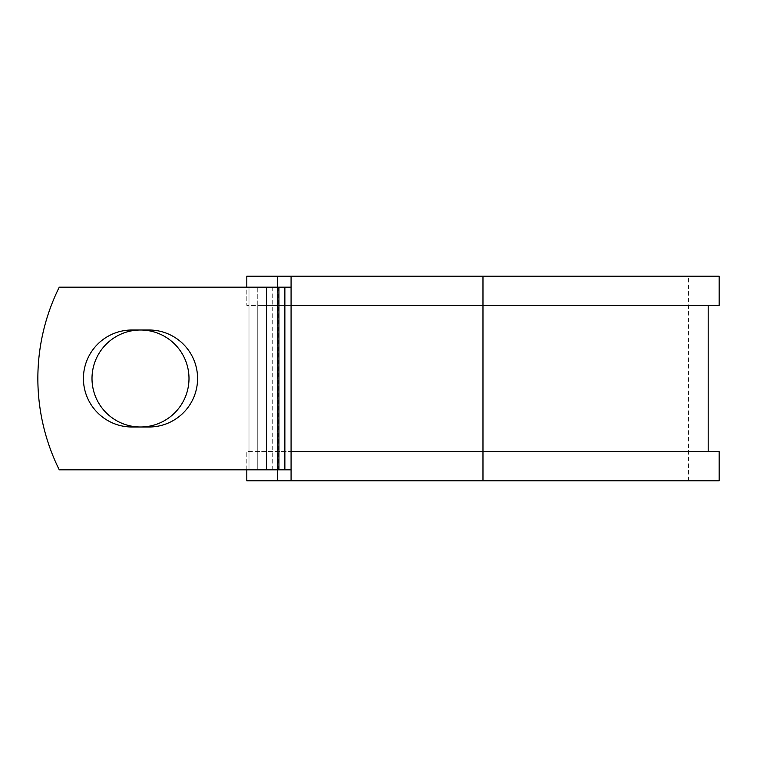 <?xml version="1.0" encoding="UTF-8"?>
<svg xmlns="http://www.w3.org/2000/svg" width="757" height="757" viewBox="0 0 757 757"><rect width="100%" height="100%" fill="white"/><g stroke="black" fill="none" stroke-linecap="round" stroke-linejoin="round"><path stroke-width="0.57" stroke-dasharray="3.79 2.84" d="M83.421 378.5A48.495 48.495 0 0 0 131.917 426.995L149.082 426.995A48.495 48.495 0 0 0 197.577 378.5A48.495 48.495 0 0 0 149.082 330.005L131.917 330.005A48.495 48.495 0 0 0 83.421 378.5M92.004 378.5A48.495 48.495 0 0 1 140.499 330.005A48.495 48.495 0 0 1 188.995 378.5A48.495 48.495 0 0 1 140.499 426.995A48.495 48.495 0 0 1 92.004 378.5M291.076 469.823L291.076 287.177L266.53 287.177L266.53 469.823L291.076 469.823L291.076 451.56L708.192 451.56L257.768 451.56L257.768 469.823L257.768 287.177L248.996 287.177L248.996 469.823L248.996 287.177L59.264 287.177A205.488 205.488 0 0 0 59.264 469.823L266.53 469.823L266.53 287.177L59.264 287.177A205.488 205.488 0 0 0 59.264 469.823L266.53 469.823L59.264 469.823A205.488 205.488 0 0 1 59.264 287.177L266.53 287.177L257.768 287.177L257.768 305.44L246.81 305.44L246.81 276.21L719.15 276.21M719.15 480.79L246.81 480.79L246.81 451.56L257.768 451.56L257.768 305.44L708.192 305.44L291.076 305.44L291.076 287.177M246.81 469.823L246.81 451.56L719.15 451.56M277.488 276.21L277.488 480.79M277.488 287.177L277.488 469.823M719.15 305.44L246.81 305.44L246.81 287.177M482.975 480.79L688.463 480.79L291.076 480.79L482.975 480.79L482.975 276.21L688.463 276.21L291.076 276.21L291.076 480.79M482.975 276.21L291.076 276.21M266.53 469.823L266.53 287.177M272.728 469.823L272.728 287.177M278.671 469.823L278.671 287.177M688.463 480.79L688.463 276.21"/><path stroke-width="1.14" d="M83.421 378.5A48.495 48.495 0 0 0 131.917 426.995L149.082 426.995A48.495 48.495 0 0 0 197.577 378.5A48.495 48.495 0 0 0 149.082 330.005L131.917 330.005A48.495 48.495 0 0 0 83.421 378.5M92.004 378.5A48.495 48.495 0 0 1 140.499 330.005A48.495 48.495 0 0 1 188.995 378.5A48.495 48.495 0 0 1 140.499 426.995A48.495 48.495 0 0 1 92.004 378.5M266.53 287.177L59.264 287.177A205.488 205.488 0 0 0 59.264 469.823L266.53 469.823L266.53 287.177L291.076 287.177M291.076 469.823L266.53 469.823M277.488 469.823L277.488 480.79L246.81 480.79L246.81 469.823M482.975 480.79L291.076 480.79L291.076 451.56L719.15 451.56L719.15 480.79L482.975 480.79L482.975 276.21L277.488 276.21L277.488 287.177M246.81 287.177L246.81 276.21L277.488 276.21M291.076 480.79L277.488 480.79M291.076 451.56L291.076 305.44L719.15 305.44L719.15 276.21L482.975 276.21M291.076 305.44L291.076 276.21M284.869 469.823L284.869 287.177M278.936 469.823L278.936 287.177M708.192 451.56L708.192 305.44"/></g></svg>
